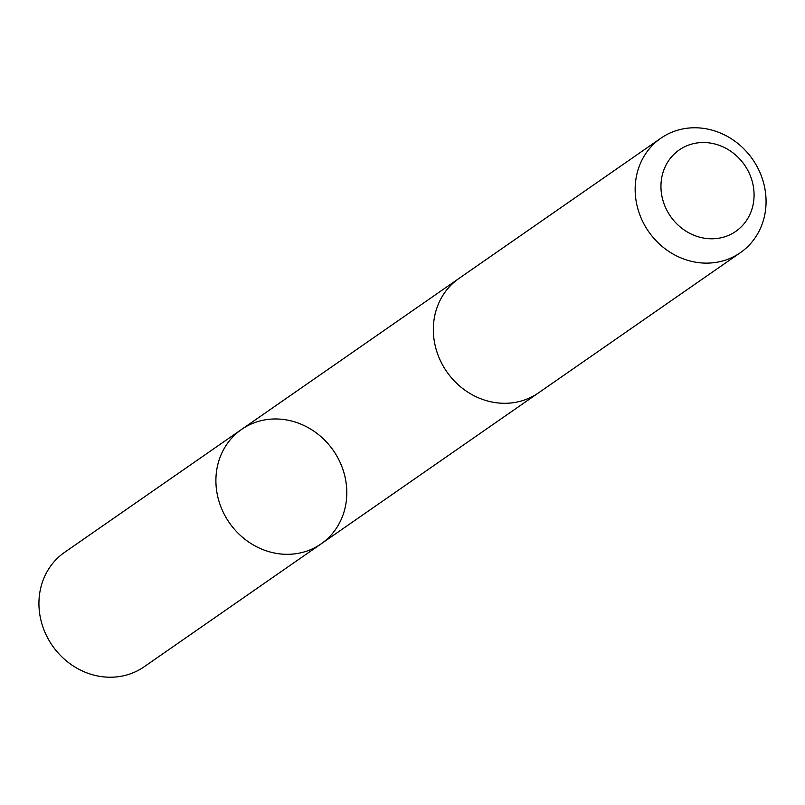 <?xml version="1.0" encoding="UTF-8"?>
<svg xmlns="http://www.w3.org/2000/svg" width="805" height="805" viewBox="0 0 805 805"><rect width="100%" height="100%" fill="white"/><g stroke="black" fill="none" stroke-linecap="round" stroke-linejoin="round"><path stroke-width="1.21" d="M305.669 551.475A69.683 63.303 -124.8 0 1 224.444 514.657A69.683 63.303 -124.8 0 1 241.611 429.407A69.683 63.303 -124.8 0 1 333.351 450.528A69.683 63.303 -124.8 0 1 321.104 543.868A69.683 63.303 -124.8 0 1 305.669 551.475A69.683 63.303 -124.8 0 1 224.444 514.657A69.683 63.303 -124.8 0 1 241.611 429.407L64.641 552.311A69.683 63.313 55.2 0 0 47.475 637.57A69.683 63.313 55.2 0 0 128.699 674.389A69.683 63.313 55.2 0 0 144.145 666.782L321.104 543.868A69.683 63.303 -124.8 0 1 305.669 551.475M660.855 138.219L459.031 278.389A69.683 63.313 55.2 0 0 446.785 371.739A69.683 63.313 55.2 0 0 538.535 392.86L740.359 252.69A69.683 63.313 55.2 0 0 757.525 167.43A69.683 63.313 55.2 0 0 676.301 130.611A69.683 63.313 55.2 0 0 660.855 138.219A69.683 63.313 55.2 0 0 648.609 231.568A69.683 63.313 55.2 0 0 740.359 252.69M690.217 144.538A49.568 45.04 55.2 0 0 678.726 225.672A49.568 45.04 55.2 0 0 753.601 201.763A49.568 45.04 55.2 0 0 690.217 144.538M458.045 279.094L241.611 429.407M537.539 393.544L321.104 543.868"/></g></svg>
